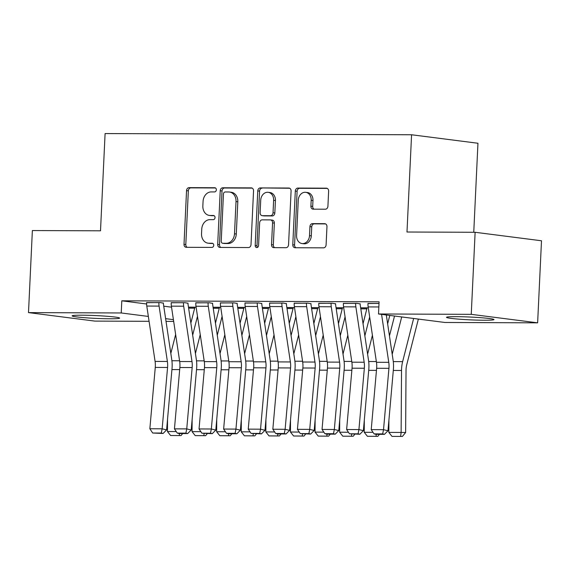 <?xml version="1.0" encoding="UTF-8"?>
<svg xmlns="http://www.w3.org/2000/svg" width="570" height="570" viewBox="0 0 570 570"><rect width="100%" height="100%" fill="white"/><g stroke="black" fill="none" stroke-linecap="round" stroke-linejoin="round"><path stroke-width="0.85" d="M216.344 189.839A2.095 1.689 -82.7 0 0 214.918 187.758A2.095 1.689 -82.7 0 0 214.755 187.744L189.097 187.644A2.993 2.408 -82.7 0 0 186.547 190.622L184.01 244.316A2.993 2.408 -82.7 0 0 186.048 247.294A2.993 2.408 -82.7 0 0 186.283 247.309L211.94 247.409A2.095 1.689 -82.7 0 0 213.729 245.328A2.095 1.689 -82.7 0 0 212.304 243.24A2.095 1.689 -82.7 0 0 212.133 243.233L208.82 243.219A9.576 7.702 -82.7 0 1 208.05 243.169A9.576 7.702 -82.7 0 1 201.538 233.643L201.752 229.168A9.576 7.702 -82.7 0 1 209.931 219.649L213.244 219.664A2.095 1.689 -82.7 0 0 215.033 217.583A2.095 1.689 -82.7 0 0 213.615 215.503A2.095 1.689 -82.7 0 0 213.444 215.489L210.123 215.474A9.576 7.702 -82.7 0 1 209.361 215.424A9.576 7.702 -82.7 0 1 202.849 205.898L203.062 201.424A9.576 7.702 -82.7 0 1 211.235 191.912L214.555 191.919A2.095 1.689 -82.7 0 0 216.344 189.839M484.243 320.24A23.776 1.404 2.7 0 1 459.463 319.193A23.776 1.404 2.7 0 1 446.502 317.333A23.776 1.404 2.7 0 1 456.257 316.663A23.776 1.404 2.7 0 1 481.044 317.711A23.776 1.404 2.7 0 1 493.998 319.57A23.776 1.404 2.7 0 1 484.243 320.24M109.875 318.78A23.776 1.404 2.7 0 1 85.087 317.732A23.776 1.404 2.7 0 1 72.133 315.865A23.776 1.404 2.7 0 1 81.888 315.196A23.776 1.404 2.7 0 1 106.668 316.243A23.776 1.404 2.7 0 1 119.629 318.11A23.776 1.404 2.7 0 1 109.875 318.78M325.363 209.211A2.993 2.408 -82.7 0 0 327.921 206.24L328.634 191.178A2.993 2.408 -82.7 0 0 326.596 188.2A2.993 2.408 -82.7 0 0 326.361 188.186L297.868 188.071A2.993 2.408 -82.7 0 0 295.31 191.043L292.781 244.744A2.993 2.408 -82.7 0 0 294.818 247.715A2.993 2.408 -82.7 0 0 295.053 247.736L323.546 247.843A2.993 2.408 -82.7 0 0 326.097 244.872L326.959 226.675A2.993 2.408 -82.7 0 0 324.921 223.696A2.993 2.408 -82.7 0 0 324.686 223.682L312.488 223.632A2.993 2.408 -82.7 0 0 309.938 226.611L309.51 235.631A8.001 6.441 -82.7 0 1 302.036 243.547A8.001 6.441 -82.7 0 1 296.592 235.581L298.26 200.234A8.001 6.441 -82.7 0 1 305.734 192.318A8.001 6.441 -82.7 0 1 311.177 200.284L310.899 206.176A2.993 2.408 -82.7 0 0 312.937 209.147A2.993 2.408 -82.7 0 0 313.172 209.169L325.363 209.211M378.523 313.977L471.255 314.341L537.631 322.834L444.899 322.47L378.523 313.977L379.093 301.815L121.802 300.81L121.232 312.966L148.35 316.435M149.076 321.309L94.877 321.102L28.5 312.602L32.369 230.551L100.505 230.814L105.094 133.558L411.576 134.762L406.987 232.011L475.124 232.282L471.255 314.341M28.5 312.602L121.232 312.966M253.543 190.879A2.993 2.408 -82.7 0 0 251.513 187.908A2.993 2.408 -82.7 0 0 251.27 187.886L222.777 187.779A2.993 2.408 -82.7 0 0 220.227 190.751L217.69 244.445A2.993 2.408 -82.7 0 0 219.728 247.423A2.993 2.408 -82.7 0 0 219.97 247.437L248.456 247.551A2.993 2.408 -82.7 0 0 251.014 244.58L253.543 190.879M260.326 187.922L288.812 188.036A2.993 2.408 -82.7 0 1 289.054 188.05A2.993 2.408 -82.7 0 1 291.085 191.028L288.555 244.722A2.993 2.408 -82.7 0 1 285.998 247.701L273.807 247.651A2.993 2.408 -82.7 0 1 273.572 247.637A2.993 2.408 -82.7 0 1 271.534 244.658L272.56 222.884A2.993 2.408 -82.7 0 0 270.529 219.906A2.993 2.408 -82.7 0 0 270.287 219.892L262.2 219.856A2.993 2.408 -82.7 0 0 259.642 222.827L258.573 245.499A2.095 1.689 -82.7 0 1 256.621 247.572A2.095 1.689 -82.7 0 1 255.196 245.492L257.768 190.9A2.993 2.408 -82.7 0 1 260.326 187.922L289.717 188.264M473.755 232.275L477.952 143.255L411.576 134.762M360.183 303.917L356.927 303.347L343.389 303.447M310.985 303.724L307.729 303.155L294.198 303.254M336.058 307.714L343.71 307.757M261.794 303.532L258.538 302.962L245 303.062M286.86 307.522L294.512 307.565M212.596 303.34L209.34 302.77L195.809 302.87M237.669 307.33L245.321 307.373M163.405 303.147L160.149 302.577L146.611 302.677M188.47 307.137L196.123 307.18M121.802 300.81L146.604 303.988M163.747 306.183L171.541 307.18M213.073 307.237L220.718 307.273M188 303.24L184.744 302.67L171.207 302.77M262.264 307.43L269.916 307.465M237.191 303.432L233.942 302.862L220.405 302.962M311.462 307.622L319.107 307.658M286.389 303.625L283.133 303.055L269.596 303.155M360.653 307.814L368.305 307.85M335.58 303.817L332.331 303.247L318.794 303.347M379.014 303.432L367.985 303.539M475.124 232.282L541.5 240.775L537.631 322.834M173.672 321.409L166.027 321.38M165.614 318.651L173.408 319.649M209.361 215.424L211.157 215.652A9.576 7.702 -82.7 0 0 211.919 215.702L210.123 215.474M214.192 215.716L211.919 215.702M208.05 243.169L209.845 243.397A9.576 7.702 -82.7 0 0 210.608 243.447L208.82 243.219M212.888 243.461L210.608 243.447M215.503 187.972L190.893 187.872A2.993 2.408 -82.7 0 0 188.342 190.85L185.806 244.544A2.993 2.408 -82.7 0 0 187.174 247.309M252.175 188.114L224.573 188.007A2.993 2.408 -82.7 0 0 222.022 190.979L219.486 244.68A2.993 2.408 -82.7 0 0 220.854 247.444M225.243 191.962A2.095 1.689 -82.7 0 0 223.454 194.042L221.231 241.181A2.095 1.689 -82.7 0 0 222.649 243.262A2.095 1.689 -82.7 0 0 222.82 243.276L226.319 243.29A9.576 7.702 -82.7 0 0 234.498 233.771L236.016 201.552A9.576 7.702 -82.7 0 0 229.503 192.026A9.576 7.702 -82.7 0 0 228.741 191.976L225.243 191.962M224.281 243.461A2.095 1.689 -82.7 0 0 224.445 243.49A2.095 1.689 -82.7 0 0 224.616 243.504L222.82 243.276M229.503 192.026L231.299 192.261A9.576 7.702 -82.7 0 1 237.811 201.787L236.293 233.999A9.576 7.702 -82.7 0 1 228.114 243.518L224.616 243.504M270.529 219.906L272.317 220.134A2.993 2.408 -82.7 0 1 274.355 223.112L273.329 244.886A2.993 2.408 -82.7 0 0 274.697 247.651M262.122 188.157A2.993 2.408 -82.7 0 0 259.564 191.128L256.992 245.72A2.095 1.689 -82.7 0 0 257.555 247.366M273.629 200.284A8.001 6.441 -82.7 0 0 268.185 192.318A8.001 6.441 -82.7 0 0 260.711 200.234L260.12 212.688A2.993 2.408 -82.7 0 0 262.157 215.667A2.993 2.408 -82.7 0 0 262.399 215.681L270.486 215.709A2.993 2.408 -82.7 0 0 273.037 212.738L273.629 200.284L275.424 200.512A8.001 6.441 -82.7 0 0 269.981 192.553L268.185 192.318M263.718 215.852A2.993 2.408 -82.7 0 0 263.953 215.895A2.993 2.408 -82.7 0 0 264.188 215.909L262.399 215.681M275.424 200.512L274.833 212.966A2.993 2.408 -82.7 0 1 272.282 215.945L264.188 215.909M305.734 192.318L307.529 192.546A8.001 6.441 -82.7 0 1 312.973 200.512L312.695 206.404A2.993 2.408 -82.7 0 0 314.063 209.169M302.036 243.547L303.831 243.775A8.001 6.441 -82.7 0 0 311.305 235.859L309.51 235.631M325.591 223.91L314.284 223.86A2.993 2.408 -82.7 0 0 311.733 226.839L311.305 235.859M327.266 188.406L299.663 188.299A2.993 2.408 -82.7 0 0 297.105 191.278L294.576 244.972A2.993 2.408 -82.7 0 0 295.944 247.736M170.622 435.516L181.032 435.573L170.622 435.516L167.459 431.533L167.537 419.306M170.829 353.4L175.638 334.512M194.797 307.166L194.797 307.223A3.05 1.803 90.2 0 1 194.655 308.192L190.864 323.076M197.484 316.272L192.674 335.167M167.459 431.533L176.258 431.568M179.5 433.549L179.237 435.551M182.678 433.563L181.032 435.573M158.916 302.57L158.916 302.634A10.666 6.298 90.2 0 0 159.087 306.104L167.388 361.466A15.24 8.999 -89.8 0 1 167.566 367.472L162.151 428.804L166.597 429.901L172.019 368.562A22.857 13.495 90.2 0 0 171.748 359.563L163.448 304.195A3.05 1.803 -89.8 0 1 163.398 303.204L163.412 302.991M146.618 302.52L146.618 302.584A10.666 6.298 90.2 0 0 146.789 306.054L155.09 361.423A15.24 8.999 -89.8 0 1 155.268 367.422L149.853 428.754L162.151 428.804L161.296 433.043L152.682 433.015L163.077 433.485L161.296 433.043M163.077 433.485L166.597 429.901M149.853 428.754L152.682 433.015M195.225 435.615L205.635 435.665L195.225 435.615L192.054 431.632L192.133 419.406M195.424 353.5L200.234 334.604M219.393 307.259L219.393 307.323A3.05 1.803 90.2 0 1 219.251 308.285L215.46 323.169M222.086 316.364L217.27 335.26M192.054 431.632L200.854 431.668M204.096 433.642L203.832 435.651M207.273 433.656L205.635 435.665M219.82 435.708L230.23 435.765L219.82 435.708L216.65 431.725L216.728 419.499M220.02 353.592L224.837 334.704M243.989 307.358L243.989 307.415A3.05 1.803 90.2 0 1 243.846 308.384L240.056 323.268M246.682 316.464L241.872 335.36M216.65 431.725L225.449 431.761M228.691 433.742L228.428 435.744M231.876 433.756L230.23 435.765M183.512 302.67L183.512 302.727A10.666 6.298 90.2 0 0 183.683 306.197L191.99 361.565A15.24 8.999 -89.8 0 1 192.161 367.565L186.746 428.897L191.199 429.994L196.614 368.662A22.857 13.495 90.2 0 0 196.351 359.656L188.043 304.294A3.05 1.803 -89.8 0 1 187.993 303.304L188.007 303.09M171.214 302.62L171.214 302.677A10.666 6.298 90.2 0 0 171.385 306.147L179.685 361.515A15.24 8.999 -89.8 0 1 179.864 367.515L174.448 428.854L186.746 428.897L185.891 433.143L177.284 433.107L179.058 433.549L187.672 433.578L185.891 433.143M187.672 433.578L191.199 429.994M174.448 428.854L177.284 433.107M208.114 302.763L208.107 302.827A10.666 6.298 90.2 0 0 208.285 306.297L216.586 361.658A15.24 8.999 -89.8 0 1 216.764 367.664L211.342 428.996L215.795 430.094L221.21 368.754A22.857 13.495 90.2 0 0 220.946 359.756L212.646 304.387A3.05 1.803 -89.8 0 1 212.596 303.397L212.603 303.183M195.816 302.713L195.809 302.777A10.666 6.298 90.2 0 0 195.98 306.247L204.288 361.615A15.24 8.999 -89.8 0 1 204.466 367.614L199.044 428.946L211.342 428.996L210.487 433.236L201.88 433.207L212.268 433.677L210.487 433.236M212.268 433.677L215.795 430.094M199.044 428.946L201.88 433.207M244.416 435.808L254.826 435.865L244.416 435.808L241.245 431.825L241.324 419.598M244.623 353.692L249.432 334.797M268.591 307.451L268.584 307.515A3.05 1.803 90.2 0 1 268.442 308.477L264.651 323.361M271.277 316.557L266.468 335.452M241.245 431.825L250.052 431.861M253.287 433.834L253.023 435.843M256.471 433.848L254.826 435.865M269.012 435.9L279.421 435.957L269.012 435.9L265.848 431.918L265.926 419.691M269.218 353.785L274.028 334.896M293.187 307.551L293.187 307.608A3.05 1.803 90.2 0 1 293.044 308.577L289.254 323.461M295.873 316.656L291.063 335.552M265.848 431.918L274.647 431.953M277.889 433.934L277.626 435.936M281.067 433.948L279.421 435.957M232.71 302.862L232.71 302.919A10.666 6.298 90.2 0 0 232.881 306.389L241.181 361.758A15.24 8.999 -89.8 0 1 241.359 367.757L235.944 429.089L240.39 430.186L245.805 368.854A22.857 13.495 90.2 0 0 245.542 359.848L237.241 304.487A3.05 1.803 -89.8 0 1 237.191 303.496L237.198 303.283M220.412 302.812L220.405 302.87A10.666 6.298 90.2 0 0 220.583 306.339L228.884 361.708A15.24 8.999 -89.8 0 1 229.062 367.707L223.639 429.046L235.944 429.089L235.082 433.335L226.475 433.3L228.257 433.742L236.864 433.77L235.082 433.335M236.864 433.77L240.39 430.186M223.639 429.046L226.475 433.3M257.305 302.955L257.305 303.019A10.666 6.298 90.2 0 0 257.476 306.489L265.777 361.85A15.24 8.999 -89.8 0 1 265.955 367.857L260.54 429.189L264.986 430.286L270.408 368.947A22.857 13.495 90.2 0 0 270.137 359.948L261.837 304.579A3.05 1.803 -89.8 0 1 261.787 303.589L261.801 303.375M245.007 302.905L245.007 302.969A10.666 6.298 90.2 0 0 245.178 306.439L253.479 361.808A15.24 8.999 -89.8 0 1 253.657 367.807L248.242 429.139L260.54 429.189L259.685 433.428L251.071 433.399L261.466 433.87L259.685 433.428M261.466 433.87L264.986 430.286M248.242 429.139L251.071 433.399M293.614 436L304.024 436.057L293.614 436L290.443 432.017L290.522 419.791M293.814 353.885L298.623 334.989M317.782 307.643L317.782 307.707A3.05 1.803 90.2 0 1 317.64 308.669L313.849 323.553M320.475 316.749L315.659 335.644M290.443 432.017L299.243 432.053M302.485 434.026L302.221 436.036M305.663 434.041L304.024 436.057M281.901 303.055L281.901 303.112A10.666 6.298 90.2 0 0 282.072 306.582L290.379 361.95A15.24 8.999 -89.8 0 1 290.55 367.949L285.135 429.288L289.589 430.378L295.004 369.047A22.857 13.495 90.2 0 0 294.74 360.041L286.432 304.679A3.05 1.803 -89.8 0 1 286.389 303.689L286.397 303.475M269.603 303.005L269.603 303.062A10.666 6.298 90.2 0 0 269.774 306.532L278.075 361.9A15.24 8.999 -89.8 0 1 278.253 367.899L272.838 429.239L285.135 429.288L284.28 433.528L275.673 433.492L277.447 433.934L286.062 433.962L284.28 433.528M286.062 433.962L289.589 430.378M272.838 429.239L275.673 433.492M318.21 436.093L328.619 436.15L318.21 436.093L315.039 432.11L315.117 419.883M318.409 353.977L323.226 335.089M342.385 307.743L342.378 307.8A3.05 1.803 90.2 0 1 342.235 308.769L338.445 323.653M345.071 316.849L340.262 335.744M315.039 432.11L323.838 432.146M327.08 434.126L326.817 436.128M330.265 434.141L328.619 436.15M306.503 303.147L306.496 303.212A10.666 6.298 90.2 0 0 306.674 306.681L314.975 362.043A15.24 8.999 -89.8 0 1 315.153 368.049L309.731 429.381L314.184 430.478L319.599 369.139A22.857 13.495 90.2 0 0 319.335 360.14L311.035 304.772A3.05 1.803 -89.8 0 1 310.985 303.781L310.992 303.568M294.206 303.097L294.198 303.162A10.666 6.298 90.2 0 0 294.377 306.632L302.677 362A15.24 8.999 -89.8 0 1 302.855 367.999L297.433 429.331L309.731 429.381L308.876 433.62L300.269 433.592L310.657 434.062L308.876 433.62M310.657 434.062L314.184 430.478M297.433 429.331L300.269 433.592M342.805 436.193L353.215 436.25L342.805 436.193L339.635 432.21L339.713 419.983M343.012 354.077L347.821 335.181M366.98 307.836L366.973 307.9A3.05 1.803 90.2 0 1 366.831 308.862L363.04 323.746M369.666 316.948L364.857 335.837M339.635 432.21L348.441 432.245M351.676 434.219L351.419 436.228M354.861 434.233L353.215 436.25M331.099 303.247L331.099 303.304A10.666 6.298 90.2 0 0 331.27 306.774L339.57 362.142A15.24 8.999 -89.8 0 1 339.748 368.142L334.334 429.481L338.78 430.571L344.195 369.239A22.857 13.495 90.2 0 0 343.931 360.233L335.63 304.872A3.05 1.803 -89.8 0 1 335.58 303.881L335.588 303.668M318.801 303.197L318.794 303.254A10.666 6.298 90.2 0 0 318.972 306.724L327.273 362.093A15.24 8.999 -89.8 0 1 327.451 368.092L322.036 429.431L334.334 429.481L333.471 433.72L324.864 433.684L326.646 434.126L335.253 434.155L333.471 433.72M335.253 434.155L338.78 430.571M322.036 429.431L324.864 433.684M367.401 436.292L377.81 436.342L367.401 436.292L364.237 432.302L364.315 420.076M367.607 354.177L372.417 335.281M387.643 323.846L389.787 315.417M394.526 316.022L389.453 335.937M364.237 432.302L373.036 432.338M376.278 434.319L376.015 436.321M379.456 434.333L377.81 436.342M355.694 303.34L355.694 303.404A10.666 6.298 90.2 0 0 355.865 306.874L364.166 362.235A15.24 8.999 -89.8 0 1 364.344 368.241L358.929 429.573L363.375 430.671L368.797 369.332A22.857 13.495 90.2 0 0 368.526 360.333L360.226 304.964A3.05 1.803 -89.8 0 1 360.176 303.974L360.19 303.76M343.397 303.29L343.397 303.354A10.666 6.298 90.2 0 0 343.567 306.824L351.868 362.192A15.24 8.999 -89.8 0 1 352.046 368.192L346.631 429.524L358.929 429.573L358.074 433.813L349.46 433.784L359.855 434.255L358.074 433.813M359.855 434.255L363.375 430.671M346.631 429.524L349.46 433.784M392.003 436.385L402.413 436.442L392.003 436.385L388.833 432.402L388.911 420.176M392.203 354.269L401.707 316.941M388.833 432.402L401.13 432.452L401.529 370.472A22.857 13.495 -89.8 0 1 402.634 361.644L413.635 318.466M400.61 436.421L401.13 432.452L405.633 432.502L402.413 436.442M418.373 319.072L406.766 364.636A15.24 8.999 90.2 0 0 406.025 370.521L405.633 432.502M381.572 314.362L388.769 362.335A15.24 8.999 -89.8 0 1 388.94 368.334L383.524 429.673L387.978 430.763L393.393 369.431A22.857 13.495 90.2 0 0 393.129 360.425L386.31 314.975M367.992 303.39L367.992 303.447A10.666 6.298 90.2 0 0 368.163 306.924L376.464 362.285A15.24 8.999 -89.8 0 1 376.642 368.284L371.227 429.623L383.524 429.673L382.67 433.913L374.062 433.877L375.844 434.319L384.451 434.347L382.67 433.913M384.451 434.347L387.978 430.763M371.227 429.623L374.062 433.877M185.806 244.544L184.01 244.316M188.342 190.85L186.547 190.622M190.893 187.872L189.097 187.644M219.486 244.68L217.69 244.445M222.022 190.979L220.227 190.751M224.573 188.007L222.777 187.779M251.748 187.95L251.27 187.886M228.114 243.518L226.319 243.29M236.293 233.999L234.498 233.771M237.811 201.787L236.016 201.552M289.289 188.093L288.812 188.036M273.329 244.886L271.534 244.658M274.355 223.112L272.56 222.884M256.992 245.72L255.196 245.492M259.564 191.128L257.768 190.9M272.282 215.945L270.486 215.709M274.833 212.966L273.037 212.738M312.695 206.404L310.899 206.176M312.973 200.512L311.177 200.284M311.733 226.839L309.938 226.611M314.284 223.86L312.488 223.632M325.156 223.739L324.686 223.682M294.576 244.972L292.781 244.744M297.105 191.278L295.31 191.043M299.663 188.299L297.868 188.071M326.831 188.243L326.361 188.186M188.485 307.202L194.797 307.223M171.926 369.574L179.678 369.602M171.905 360.746L179.578 360.774M188.627 308.163L194.655 308.192M158.916 302.634L146.618 302.584M167.388 361.466L155.09 361.423M167.566 367.472L155.268 367.422M159.087 306.104L146.789 306.054M213.08 307.294L219.393 307.323M196.522 369.666L204.281 369.702M196.508 360.839L204.174 360.867M213.223 308.263L219.251 308.285M237.676 307.394L243.989 307.415M221.124 369.766L228.876 369.795M221.103 360.938L228.769 360.967M237.818 308.356L243.846 308.384M183.512 302.727L171.214 302.677M191.99 361.565L179.685 361.515M192.161 367.565L179.864 367.515M183.683 306.197L171.385 306.147M208.107 302.827L195.809 302.777M216.586 361.658L204.288 361.615M216.764 367.664L204.466 367.614M208.285 306.297L195.98 306.247M262.271 307.487L268.584 307.515M245.72 369.859L253.472 369.894M245.698 361.031L253.372 361.059M262.421 308.456L268.442 308.477M286.874 307.586L293.187 307.608M270.315 369.959L278.067 369.987M270.294 361.131L277.968 361.159M287.016 308.555L293.044 308.577M232.71 302.919L220.405 302.87M241.181 361.758L228.884 361.708M241.359 367.757L229.062 367.707M232.881 306.389L220.583 306.339M257.305 303.019L245.007 302.969M265.777 361.85L253.479 361.808M265.955 367.857L253.657 367.807M257.476 306.489L245.178 306.439M311.469 307.679L317.782 307.707M294.911 370.051L302.67 370.087M294.897 361.223L302.563 361.252M311.612 308.648L317.64 308.669M281.901 303.112L269.603 303.062M290.379 361.95L278.075 361.9M290.55 367.949L278.253 367.899M282.072 306.582L269.774 306.532M336.065 307.779L342.378 307.8M319.514 370.151L327.266 370.179M319.492 361.323L327.159 361.352M336.214 308.748L342.235 308.769M306.496 303.212L294.198 303.162M314.975 362.043L302.677 362M315.153 368.049L302.855 367.999M306.674 306.681L294.377 306.632M360.66 307.871L366.973 307.9M344.109 370.243L351.861 370.279M344.088 361.416L351.761 361.444M360.81 308.84L366.831 308.862M331.099 303.304L318.794 303.254M339.57 362.142L327.273 362.093M339.748 368.142L327.451 368.092M331.27 306.774L318.972 306.724M368.705 370.343L376.457 370.372M368.69 361.515L376.357 361.544M355.694 303.404L343.397 303.354M364.166 362.235L351.868 362.192M364.344 368.241L352.046 368.192M355.865 306.874L343.567 306.824M393.3 370.436L401.529 370.472M393.286 361.608L402.634 361.644M379.014 303.489L367.992 303.447M388.769 362.335L376.464 362.285M388.94 368.334L376.642 368.284M378.851 306.959L368.163 306.924M224.445 243.49L222.649 243.262M263.953 215.895L262.157 215.667"/></g></svg>
